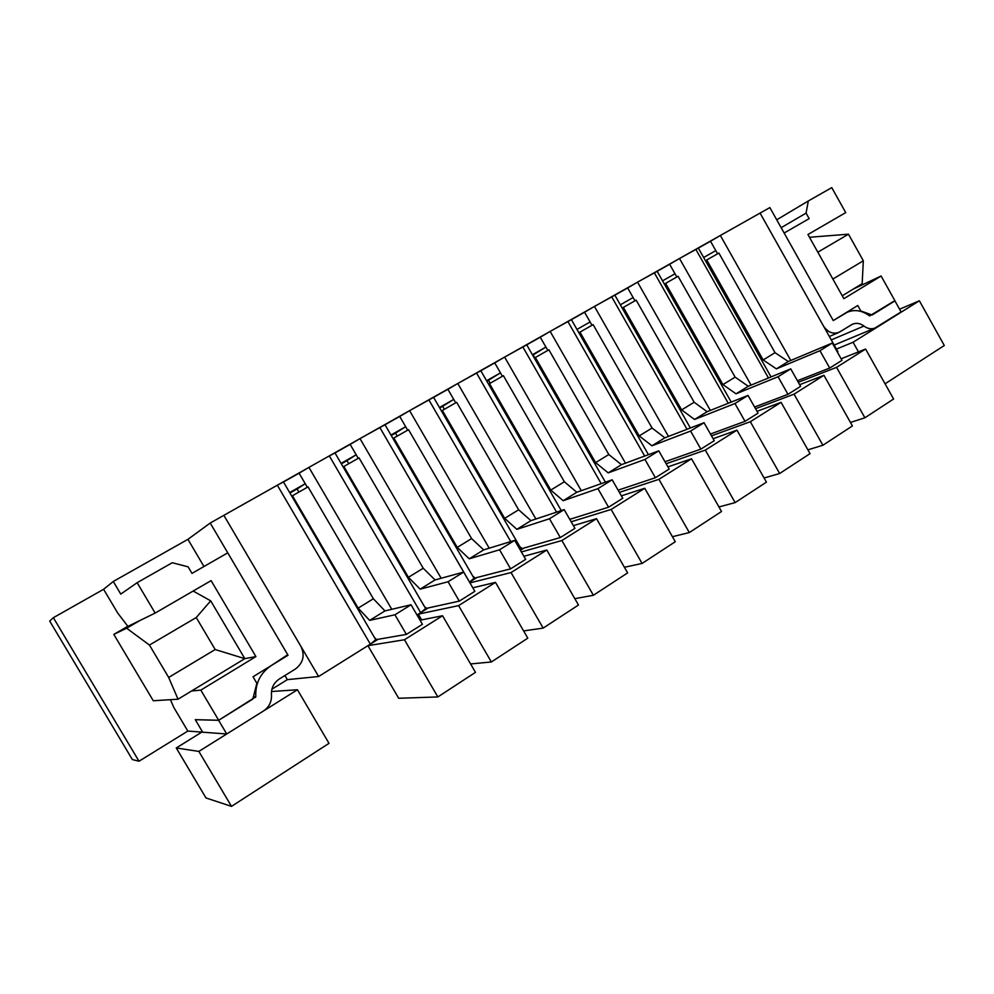 <?xml version="1.0" encoding="UTF-8"?>
<svg xmlns="http://www.w3.org/2000/svg" width="994" height="994" viewBox="0 0 994 994"><rect width="100%" height="100%" fill="white"/><g stroke="black" fill="none" stroke-linecap="round" stroke-linejoin="round"><path stroke-width="1.49" d="M706.113 261.844L706.746 259.968L718.873 253.06L706.746 259.968L763.168 359.952L775.034 352.684L718.873 253.06L775.034 352.684L763.168 359.952L776.389 368.873L788.292 361.518L775.034 352.684L788.292 361.518L776.389 368.873L819.951 350.708L832.301 343.042L788.292 361.518L832.301 343.042L819.951 350.708L829.704 368.053L841.993 360.325L832.301 343.042L841.993 360.325L829.704 368.053L797.424 380.727L829.704 368.053L819.951 350.708L776.389 368.873L763.168 359.952L706.746 259.968L706.113 261.844M665.048 285.241L665.607 283.377L678.07 276.282L665.607 283.377L722.949 384.603L735.125 377.136L678.07 276.282L735.125 377.136L722.949 384.603L736.02 393.823L748.246 386.268L735.125 377.136L748.246 386.268L736.02 393.823L778.053 376.751L790.739 368.861L748.246 386.268L790.739 368.861L778.053 376.751L787.969 394.32L800.605 386.368L790.739 368.861L800.605 386.368L787.969 394.32L754.583 407.031L787.969 394.32L778.053 376.751L736.02 393.823L722.949 384.603L665.607 283.377L665.048 285.241M622.865 309.258L623.375 307.407L636.16 300.126L623.375 307.407L681.635 409.913L694.147 402.247L636.16 300.126L694.147 402.247L681.635 409.913L694.57 419.456L707.132 411.702L694.147 402.247L707.132 411.702L694.57 419.456L734.951 403.527L748.01 395.413L707.132 411.702L748.01 395.413L734.951 403.527L745.028 421.332L758.037 413.144L748.01 395.413L758.037 413.144L745.028 421.332L710.461 434.03L745.028 421.332L734.951 403.527L694.57 419.456L681.635 409.913L623.375 307.407L622.865 309.258M579.552 333.947L579.974 332.108L593.12 324.628L579.974 332.108L639.204 435.906L652.064 428.029L593.12 324.628L652.064 428.029L639.204 435.906L651.977 445.797L664.874 437.82L652.064 428.029L664.874 437.82L651.977 445.797L690.594 431.073L704.038 422.723L664.874 437.82L704.038 422.723L690.594 431.073L700.857 449.126L714.251 440.702L704.038 422.723L714.251 440.702L700.857 449.126L664.998 461.75L700.857 449.126L690.594 431.073L651.977 445.797L639.204 435.906L579.974 332.108L579.552 333.947M535.02 359.306L535.381 357.492L548.887 349.801L535.381 357.492L595.605 462.62L608.813 454.531L548.887 349.801L608.813 454.531L595.605 462.62L608.204 472.871L621.461 464.67L608.813 454.531L621.461 464.67L608.204 472.871L644.944 459.439L658.786 450.841L621.461 464.67L658.786 450.841L644.944 459.439L655.381 477.729L669.173 469.069L658.786 450.841L669.173 469.069L655.381 477.729L618.119 490.179L655.381 477.729L644.944 459.439L608.204 472.871L595.605 462.62L535.381 357.492L535.02 359.306M489.247 385.386L489.52 383.597L503.411 375.682L489.52 383.597L550.775 490.092L564.356 481.767L503.411 375.682L564.356 481.767L550.775 490.092L563.188 500.703L576.818 492.266L564.356 481.767L576.818 492.266L563.188 500.703L597.928 488.65L612.18 479.804L576.818 492.266L612.18 479.804L597.928 488.65L608.564 507.201L622.753 498.267L612.18 479.804L622.753 498.267L608.564 507.201L569.761 519.34L608.564 507.201L597.928 488.65L563.188 500.703L550.775 490.092L489.52 383.597L489.247 385.386M442.168 412.199L442.355 410.435L456.644 402.297L442.355 410.435L504.666 518.346L518.644 509.785L456.644 402.297L518.644 509.785L504.666 518.346L516.88 529.342L530.908 520.657L518.644 509.785L530.908 520.657L516.88 529.342L549.483 518.756L564.17 509.624L530.908 520.657L564.17 509.624L549.483 518.756L560.318 537.555L574.942 528.348L564.17 509.624L574.942 528.348L560.318 537.555L522.123 548.564L519.787 546.613L522.123 548.564L560.318 537.555L549.483 518.756L516.88 529.342L504.666 518.346L442.355 410.435L442.168 412.199M393.723 439.795L393.835 438.056L408.534 429.681L393.835 438.056L457.24 547.408L471.616 538.599L408.534 429.681L471.616 538.599L457.24 547.408L469.23 558.802L483.668 549.881L471.616 538.599L483.668 549.881L469.23 558.802L499.56 549.781L514.693 540.363L483.668 549.881L514.693 540.363L499.56 549.781L510.581 568.841L525.664 559.361L514.693 540.363L525.664 559.361L510.581 568.841L474.995 578.023L472.722 575.998L474.995 578.023L510.581 568.841L499.56 549.781L469.23 558.802L457.24 547.408L393.835 438.056L393.723 439.795M343.862 468.199L343.874 466.484L359.02 457.861L343.874 466.484L408.422 577.315L423.22 568.245L359.02 457.861L423.22 568.245L408.422 577.315L420.164 589.144L435.037 579.949L423.22 568.245L435.037 579.949L420.164 589.144L448.058 581.763L463.676 572.072L435.037 579.949L463.676 572.072L448.058 581.763L459.303 601.109L474.846 591.331L463.676 572.072L474.846 591.331L459.303 601.109L426.488 608.34L424.264 606.241L426.488 608.34L459.303 601.109L448.058 581.763L420.164 589.144L408.422 577.315L343.874 466.484L343.862 468.199M292.522 497.435L292.435 495.757L308.028 486.886L292.435 495.757L358.151 608.117L373.384 598.773L308.028 486.886L373.384 598.773L358.151 608.117L369.644 620.38L384.951 610.912L373.384 598.773L384.951 610.912L369.644 620.38L394.929 614.777L411.044 604.762L384.951 610.912L411.044 604.762L394.929 614.777L406.384 634.408L422.438 624.307L411.044 604.762L422.438 624.307L406.384 634.408L376.552 639.564L374.378 637.378L376.552 639.564L406.384 634.408L394.929 614.777L369.644 620.38L358.151 608.117L292.435 495.757L292.522 497.435M202.664 732.205L195.309 719.668L202.664 732.205L226.719 733.982L263.497 710.983C269.15 707.069 271.797 701.714 271.461 694.905C271.126 688.096 273.772 682.779 279.376 678.939L295.417 669.012C303.195 662.961 305.059 655.481 301.02 646.572L223.861 515.339L210.219 523.043L287.726 654.723L271.424 665.458C260.378 672.95 255.172 683.4 255.793 696.819L218.618 720.302L226.719 733.982L218.618 720.302L195.246 719.706L218.618 720.302L255.793 696.819C255.172 683.4 260.378 672.95 271.424 665.458L287.726 654.723L210.219 523.043L223.861 515.339L301.02 646.572C305.059 655.481 303.195 662.961 295.417 669.012L279.376 678.939C273.772 682.779 271.126 688.096 271.461 694.905C271.797 701.714 269.15 707.069 263.497 710.983L226.719 733.982L202.664 732.205M187.928 539.332L210.219 523.043L187.928 539.332L203.956 566.518L187.928 539.332L113.279 581.478L187.928 539.332M253.371 696.943L255.793 696.819L253.371 696.943M253.221 697.552L255.483 697.428L253.221 697.552M832.984 320.105L769.865 207.572L760.075 213.089L823.442 325.957C828.139 332.766 833.68 334.717 840.067 331.797L851.398 324.777C855.523 322.528 859.711 322.963 863.972 326.057C868.234 329.151 872.397 329.573 876.459 327.324L901.098 311.917L894.811 300.648L869.626 315.918C861.301 309.83 853.088 308.972 844.999 313.346L833.631 320.329L847.77 311.942C855.337 309.271 862.63 310.6 869.626 315.918L894.811 300.648L901.098 311.917L874.782 328.157C871.03 329.387 867.427 328.691 863.972 326.057C860.456 323.385 856.791 322.702 852.964 323.994L838.451 332.605C832.313 334.208 827.319 331.996 823.442 325.957L760.075 213.089L769.865 207.572L832.984 320.105M831.282 339.911L863.972 326.057L831.282 339.911M329.325 455.898L308.935 467.391L391.773 609.31L308.935 467.391L760.075 213.089L720.364 235.479L790.777 360.462L720.364 235.479L710.499 241.244L715.779 250.612L703.653 257.496L771.058 376.925L698.347 248.09L679.511 258.502L751.079 385.113L679.511 258.502L669.633 264.28L675.001 273.772L662.551 280.842L731.236 402.098L657.158 271.312L637.552 282.147L710.337 410.423L637.552 282.147L627.661 287.937L633.116 297.554L620.343 304.81L690.37 427.992L614.851 295.168L594.449 306.45L668.477 436.428L594.449 306.45L584.559 312.24L590.101 321.969L576.967 329.424L648.448 454.68L571.401 319.658L550.154 331.412L625.487 463.179L550.154 331.412L540.264 337.214L545.905 347.068L533.144 354.908L535.182 358.486L533.144 354.908L545.905 347.068L532.399 354.734L605.421 482.189L526.733 344.843L504.617 357.082L581.304 490.688L504.617 357.082L494.726 362.885L500.467 372.874L488.514 380.255L490.204 383.199L488.514 380.255L500.467 372.874L486.588 380.752L561.125 510.344L480.823 370.725L457.787 383.485L535.89 519.005L457.787 383.485L447.896 389.288L453.736 399.402L442.641 406.31L444.368 409.292L442.641 406.31L453.736 399.402L439.46 407.503L515.29 538.81L433.595 397.351L409.603 410.646L489.197 548.179L409.603 410.646L399.725 416.449L405.664 426.699L395.488 433.098L397.24 436.117L395.488 433.098L405.664 426.699L390.965 435.037L468.124 568.096L385.001 424.749L360.002 438.602L441.162 578.259L360.002 438.602L350.149 444.393L356.187 454.792L346.993 460.644L348.77 463.701L346.993 460.644L356.187 454.792L341.066 463.378L419.592 598.226L334.99 452.941L329.325 455.898L420.686 612.677L329.325 455.898M416.995 614.975L420.686 612.677L416.995 614.975M318.627 676.504L370.352 644.149L277.338 485.209L223.861 515.339L318.627 676.504L287.341 679.635L271.884 689.227L287.341 679.635L284.905 675.51L287.341 679.635L318.627 676.504L223.861 515.339L308.935 467.391L299.095 473.181L305.245 483.705L297.082 488.986L298.896 492.08L297.082 488.986L305.245 483.705L289.664 492.552L369.631 629.252L283.476 481.978L277.338 485.209L370.352 644.149L318.627 676.504M103.6 589.293L113.279 581.478L103.6 589.293L117.702 613.025L127.903 626.394L155.151 613.074L211.101 580.633L255.905 656.587L211.101 580.633L155.151 613.074L137.147 582.683L155.151 613.074L127.903 626.394L117.702 613.025L103.6 589.293L53.365 617.696L139.011 761.23L187.829 731.062L202.639 732.156L187.829 731.062L173.863 707.542L187.829 731.062L139.011 761.23L53.365 617.696L49.7 621.076L132.351 759.553L49.7 621.076L53.365 617.696L103.6 589.293M376.328 639.341L370.352 644.149L375.744 639.714L369.631 629.252L375.744 639.714L376.328 639.341M837.917 351.727L837.37 352.075L837.917 351.727L760.075 213.089L837.917 351.727M521.887 548.365L520.098 549.719L521.092 548.862L515.29 538.81L521.092 548.862L521.887 548.365M474.759 577.812L469.516 582.136L379.807 427.445L469.541 582.111L474.039 578.272L468.124 568.096L474.039 578.272L474.759 577.812M426.264 608.129L420.686 612.677L425.606 608.539L419.592 598.226L425.606 608.539L426.264 608.129M307.332 487.284L305.245 483.705L307.332 487.284M289.95 493.036L297.082 488.986L289.95 493.036M358.238 458.309L356.187 454.792L358.238 458.309M341.34 463.85L346.993 460.644L341.34 463.85M510.754 541.581L428.836 399.799L510.754 541.581M407.677 430.178L405.664 426.699L407.677 430.178M391.238 435.509L395.488 433.098L391.238 435.509M556.578 512.146L476.486 372.949L556.578 512.146M455.712 402.831L453.736 399.402L455.712 402.831M439.721 407.975L442.641 406.31L439.721 407.975M601.208 483.668L522.794 346.844L601.208 483.668M502.405 376.254L500.467 372.874L502.405 376.254M486.849 381.211L488.514 380.255L486.849 381.211M644.684 456.072L567.835 321.447L644.684 456.072M547.818 350.41L545.905 347.068L547.818 350.41M687.028 429.284L611.645 296.746L687.028 429.284M591.989 325.274L590.101 321.969L591.989 325.274M728.267 403.278L654.288 272.716L728.267 403.278M634.967 300.809L633.116 297.554L634.967 300.809M768.449 377.993L695.812 249.308L768.449 377.993M676.815 276.991L675.001 273.772L676.815 276.991M717.569 253.793L715.779 250.612L717.569 253.793M244.822 658.649L255.905 656.587L244.822 658.649L178.038 699.204L168.669 677.448L149.435 645.056L126.636 628.22L113.813 634.396L127.828 626.282L113.813 634.396L153.287 700.758L113.813 634.396L139.893 620.542L126.636 628.22L149.435 645.056L168.669 677.448L215.176 649.542L196.253 617.535L149.435 645.056L196.253 617.535L210.691 600.823L244.822 658.649L215.176 649.542L168.669 677.448L178.038 699.204L153.287 700.758L178.038 699.204L244.822 658.649L210.691 600.823L193.159 591.032L210.691 600.823L196.253 617.535L215.176 649.542L244.822 658.649M191.593 690.979L200.813 690.122L255.905 656.587L200.813 690.122L218.68 720.265L252.824 699.08L256.862 683.263L253.023 676.765L288.049 655.257L227.75 552.838L191.991 573.401L188.114 566.841L172.248 562.728L137.147 582.683L120.771 594.101L113.279 581.478L120.771 594.101L137.147 582.683L172.248 562.728L188.114 566.841L191.991 573.401L227.75 552.838L288.049 655.257L253.023 676.765L256.862 683.263L252.824 699.08L218.68 720.265L200.813 690.122L191.593 690.979M170.434 699.689L173.863 707.542L170.434 699.689M195.309 719.668L218.68 720.265L195.309 719.668M807.936 234.522L843.869 298.685L881.106 276.021L853.2 289.117L881.106 276.021L894.973 300.847L881.106 276.021L843.869 298.685L807.936 234.522L845.72 212.617L831.767 187.63L845.72 212.617L807.936 234.522M831.767 187.63L808.321 200.962L806.072 213.126L809.153 218.63L784.142 233.018L833.245 320.565L857.772 305.506L860.829 310.973L872.123 315.011L894.973 300.847L872.123 315.011L860.829 310.973L857.772 305.506L833.245 320.565L784.142 233.018L809.153 218.63L806.072 213.126L781.147 227.688L806.072 213.126L808.321 200.962L831.767 187.63M776.736 219.811L808.321 200.962L776.736 219.811M698.347 248.09L703.653 257.496L715.779 250.612L710.499 241.244L698.347 248.09M657.158 271.312L662.551 280.842L675.001 273.772L669.633 264.28L657.158 271.312M614.851 295.168L620.343 304.81L633.116 297.554L627.661 287.937L614.851 295.168M571.401 319.658L576.967 329.424L590.101 321.969L584.559 312.24L571.401 319.658M526.733 344.843L532.399 354.734L545.905 347.068L540.264 337.214L526.733 344.843M480.823 370.725L486.588 380.752L500.467 372.874L494.726 362.885L480.823 370.725M433.595 397.351L439.46 407.503L453.736 399.402L447.896 389.288L433.595 397.351M385.001 424.749L390.965 435.037L405.664 426.699L399.725 416.449L385.001 424.749M334.99 452.941L341.066 463.378L356.187 454.792L350.149 444.393L334.99 452.941M283.476 481.978L289.664 492.552L305.245 483.705L299.095 473.181L283.476 481.978M132.351 759.553L139.011 761.23L132.351 759.553M862.171 283.675L842.241 295.777L862.171 283.675L863.326 260.776L862.171 283.675M848.478 234.186L863.326 260.776L848.478 234.186L817.838 252.19L848.478 234.186L809.476 237.28L848.478 234.186M832.873 279.041L863.326 260.776L832.873 279.041M348.136 592.511L348.795 592.113L348.136 592.511M398.482 561.97L399.228 561.523L398.482 561.97M447.387 532.324L448.207 531.827L447.387 532.324M494.9 503.511L495.795 502.964L494.9 503.511M541.084 475.505L542.041 474.921L541.084 475.505M585.988 448.269L587.019 447.648L585.988 448.269M629.674 421.779L630.768 421.121L629.674 421.779M672.18 395.997L673.336 395.301L672.18 395.997M713.568 370.899L714.773 370.178L713.568 370.899M753.874 346.471L755.129 345.701L753.874 346.471M442.541 615.746L420.052 620.206L442.541 615.746L404.459 639.751L442.541 615.746L475.48 672.342L437.857 696.943L398.693 698.273L367.904 645.678L404.459 639.751L367.904 645.678L378.105 639.304L367.904 645.678L398.693 698.273L437.857 696.943L404.459 639.751L437.857 696.943L475.48 672.342L442.541 615.746M495.484 582.372L472.809 587.814L495.484 582.372L458.607 605.619L495.484 582.372L527.802 638.148L491.359 661.979L470.597 663.942L491.359 661.979L458.607 605.619L418.3 614.155L458.607 605.619L491.359 661.979L527.802 638.148L495.484 582.372M428.203 607.968L418.3 614.155L428.203 607.968M421.642 619.896L418.3 614.155L421.642 619.896M546.787 550.03L523.888 556.292L546.787 550.03L511.053 572.556L546.787 550.03L578.483 605.011L543.171 628.096L523.602 630.917L543.171 628.096L511.053 572.556L469.951 582.882L511.053 572.556L543.171 628.096L578.483 605.011L546.787 550.03M476.859 577.539L469.516 582.136L476.859 577.539M596.512 518.682L573.389 525.652L596.512 518.682L561.871 540.525L596.512 518.682L627.624 572.892L593.393 595.269L574.83 598.674L593.393 595.269L561.871 540.525L521.39 551.956L561.871 540.525L593.393 595.269L627.624 572.892L596.512 518.682M524.111 547.98L520.421 550.291L524.111 547.98M644.746 488.278L621.374 495.844L644.746 488.278L611.136 509.462L644.746 488.278L675.286 541.73L642.087 563.436L624.406 567.276L642.087 563.436L611.136 509.462L571.165 521.788L611.136 509.462L642.087 563.436L675.286 541.73L644.746 488.278M691.538 458.781L667.931 466.882L691.538 458.781L658.923 479.332L691.538 458.781L721.545 511.5L689.314 532.56L672.416 536.698L689.314 532.56L658.923 479.332L619.386 492.39L658.923 479.332L689.314 532.56L721.545 511.5L691.538 458.781M736.964 430.141L713.12 438.714L736.964 430.141L705.305 450.096L736.964 430.141L766.436 482.14L735.15 502.604L718.948 506.952L735.15 502.604L705.305 450.096L666.142 463.751L705.305 450.096L735.15 502.604L766.436 482.14L736.964 430.141M781.073 402.334L757.018 411.33L781.073 402.334L750.333 421.717L781.073 402.334L810.048 453.637L779.656 473.504L764.088 478.002L779.656 473.504L750.333 421.717L711.493 435.857L750.333 421.717L779.656 473.504L810.048 453.637L781.073 402.334M823.939 375.31L799.673 384.69L823.939 375.31L794.057 394.146L823.939 375.31L852.417 425.941L822.883 445.25L807.898 449.847L822.883 445.25L794.057 394.146L755.539 408.708L794.057 394.146L822.883 445.25L852.417 425.941L823.939 375.31M841.135 358.784L865.588 349.043L893.594 399.016L865.588 349.043L836.55 367.358L864.892 417.791L893.594 399.016L864.892 417.791L836.55 367.358L798.306 382.28L836.55 367.358L865.588 349.043L841.135 358.784M850.442 422.45L864.892 417.791L850.442 422.45M899.582 309.209L919.375 300.784L944.3 345.502L919.375 300.784L853.063 342.247L858.468 351.888L853.063 342.247L836.426 349.093L853.063 342.247L919.375 300.784L899.582 309.209M885.07 383.796L944.3 345.502L885.07 383.796M206.007 797.971L231.503 806.37L198.85 751.414L176.261 747.973L206.007 797.971L176.261 747.973L201.844 732.093L176.261 747.973L198.85 751.414L231.503 806.37L329.002 743.338L297.442 689.749L198.85 751.414L297.442 689.749L329.002 743.338L231.503 806.37L206.007 797.971M271.474 691.526L297.442 689.749L271.474 691.526M829.356 336.494L838.451 332.605M834.177 345.08L874.782 328.157"/></g></svg>
